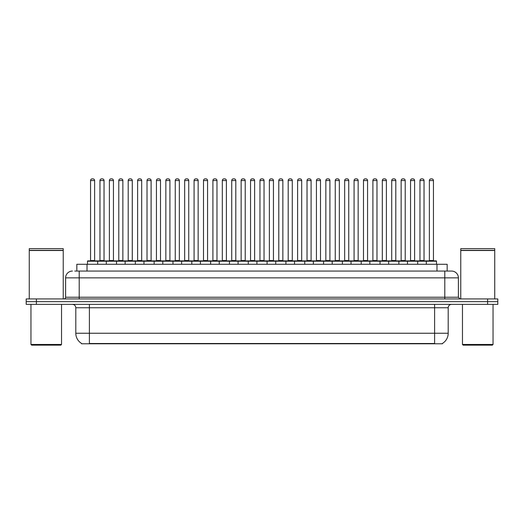 <?xml version="1.0" encoding="UTF-8"?>
<svg xmlns="http://www.w3.org/2000/svg" width="524" height="524" viewBox="0 0 524 524"><rect width="100%" height="100%" fill="white"/><g stroke="black" fill="none" stroke-linecap="round" stroke-linejoin="round"><path stroke-width="0.79" d="M76.832 271.072L76.832 264.279L447.169 264.279L447.169 271.072M442.42 343.449L442.42 343.783L81.58 343.783L81.58 343.449M81.685 343.508A11.895 11.895 0 0 1 75.803 333.251L89.394 333.251L89.394 343.508L434.606 343.508L434.606 333.251L448.197 333.251L448.197 307.765A3.399 3.399 0 0 1 451.59 304.372M75.803 333.251L75.803 307.765C75.607 305.702 74.474 304.568 72.41 304.372M442.315 343.508A11.895 11.895 0 0 0 448.197 333.251M36.392 298.935L497.8 298.935L497.8 301.654L26.2 301.654L26.2 304.372L36.392 304.372L36.392 301.654L26.2 301.654L26.2 298.935L36.392 298.935L36.392 301.654L497.8 301.654L497.8 304.372L36.392 304.372M74.945 271.072L451.485 271.072M74.788 271.072L79.203 271.072L79.203 277.864L65.611 277.864L65.611 297.232A1.696 1.696 0 0 1 63.915 298.935M72.41 271.072A6.792 6.792 0 0 0 65.611 277.864M451.59 271.072A6.792 6.792 0 0 1 458.389 277.864L458.389 297.232L460.085 298.935M426.313 264.279L426.313 261.221A0.341 0.341 0 0 1 426.654 260.88L436.164 260.88A0.341 0.341 0 0 1 436.505 261.221L87.495 261.221A0.341 0.341 0 0 1 87.835 260.88L97.346 260.88A0.341 0.341 0 0 1 97.687 261.221L97.687 264.279M94.628 180.557L90.554 180.557A1.696 1.696 0 0 1 92.25 178.861L92.931 178.861A1.696 1.696 0 0 1 94.628 180.557L94.628 260.539A0.341 0.341 0 0 0 94.968 260.88M90.554 180.557L90.554 260.539A0.341 0.341 0 0 1 90.213 260.88M87.495 261.221L87.495 264.279M107.099 261.221A0.341 0.341 0 0 0 106.758 260.88M97.248 260.88L116.171 260.88A0.341 0.341 0 0 1 116.511 261.221L116.511 264.279M99.966 180.557A1.696 1.696 0 0 1 101.663 178.861L102.344 178.861A1.696 1.696 0 0 1 104.04 180.557L99.966 180.557L99.966 260.539A0.341 0.341 0 0 1 99.626 260.88M104.04 180.557L104.04 260.539A0.341 0.341 0 0 0 104.381 260.88M106.32 264.279L106.32 261.221A0.341 0.341 0 0 1 106.66 260.88M113.453 180.557L109.378 180.557A1.696 1.696 0 0 1 111.075 178.861L111.756 178.861A1.696 1.696 0 0 1 113.453 180.557L113.453 260.539A0.341 0.341 0 0 0 113.793 260.88M109.378 180.557L109.378 260.539A0.341 0.341 0 0 1 109.038 260.88M125.138 264.279L125.138 261.221A0.341 0.341 0 0 1 125.478 260.88L134.995 260.88A0.341 0.341 0 0 1 135.336 261.221L135.336 264.279M132.277 180.557L128.197 180.557A1.696 1.696 0 0 1 129.9 178.861L130.574 178.861A1.696 1.696 0 0 1 132.277 180.557L132.277 260.539A0.341 0.341 0 0 0 132.618 260.88M128.197 180.557L128.197 260.539A0.341 0.341 0 0 1 127.856 260.88M143.962 264.279L143.962 261.221A0.341 0.341 0 0 1 144.303 260.88L153.82 260.88A0.341 0.341 0 0 1 154.154 261.221L154.154 264.279M151.102 180.557L147.021 180.557A1.696 1.696 0 0 1 148.718 178.861L149.399 178.861A1.696 1.696 0 0 1 151.102 180.557L151.102 260.539A0.341 0.341 0 0 0 151.436 260.88M147.021 180.557L147.021 260.539A0.341 0.341 0 0 1 146.681 260.88M162.787 264.279L162.787 261.221A0.341 0.341 0 0 1 163.128 260.88L172.638 260.88A0.341 0.341 0 0 1 172.979 261.221L172.979 264.279M169.92 180.557L165.846 180.557A1.696 1.696 0 0 1 167.542 178.861L168.224 178.861A1.696 1.696 0 0 1 169.92 180.557L169.92 260.539A0.341 0.341 0 0 0 170.261 260.88M165.846 180.557L165.846 260.539A0.341 0.341 0 0 1 165.505 260.88M125.924 261.221A0.341 0.341 0 0 0 125.583 260.88L116.066 260.88M118.784 180.557A1.696 1.696 0 0 1 120.487 178.861L121.168 178.861A1.696 1.696 0 0 1 122.865 180.557L118.784 180.557L118.784 260.539A0.341 0.341 0 0 1 118.45 260.88M122.865 180.557L122.865 260.539A0.341 0.341 0 0 0 123.206 260.88M144.748 261.221A0.341 0.341 0 0 0 144.408 260.88L134.891 260.88M137.609 180.557A1.696 1.696 0 0 1 139.312 178.861L139.987 178.861A1.696 1.696 0 0 1 141.69 180.557L137.609 180.557L137.609 260.539A0.341 0.341 0 0 1 137.268 260.88M141.69 180.557L141.69 260.539A0.341 0.341 0 0 0 142.03 260.88M163.567 261.221A0.341 0.341 0 0 0 163.226 260.88M153.715 260.88L163.128 260.88M156.434 180.557A1.696 1.696 0 0 1 158.13 178.861L158.811 178.861A1.696 1.696 0 0 1 160.508 180.557L156.434 180.557L156.434 260.539A0.341 0.341 0 0 1 156.093 260.88M160.508 180.557L160.508 260.539A0.341 0.341 0 0 0 160.848 260.88M60.856 345.139L31.636 345.139L30.955 344.464L61.537 344.464L60.856 345.139M30.955 304.372L30.955 344.464M61.537 304.372L61.537 344.464M29.259 250.518L63.234 250.518L29.259 250.518L29.259 298.935M63.234 250.518L63.234 298.935M63.063 250.348L29.429 250.348M63.234 250.177L63.234 248.645L29.259 248.645L29.259 250.177M492.364 345.139L463.144 345.139L462.463 344.464L493.045 344.464L492.364 345.139M462.463 304.372L462.463 344.464M493.045 304.372L493.045 344.464M460.766 250.518L494.741 250.518L460.766 250.518L460.766 298.935M494.741 250.518L494.741 298.935M494.571 250.348L460.937 250.348M494.741 250.177L494.741 248.645L460.766 248.645L460.766 250.177M181.612 264.279L181.612 261.221A0.341 0.341 0 0 1 181.952 260.88L191.463 260.88A0.341 0.341 0 0 1 191.804 261.221L191.804 264.279M188.745 180.557L184.671 180.557A1.696 1.696 0 0 1 186.367 178.861L187.048 178.861A1.696 1.696 0 0 1 188.745 180.557L188.745 260.539A0.341 0.341 0 0 0 189.085 260.88M184.671 180.557L184.671 260.539A0.341 0.341 0 0 1 184.33 260.88M200.437 264.279L200.437 261.221A0.341 0.341 0 0 1 200.771 260.88L210.288 260.88A0.341 0.341 0 0 1 210.628 261.221L210.628 264.279M207.57 180.557L203.489 180.557A1.696 1.696 0 0 1 205.192 178.861L205.873 178.861A1.696 1.696 0 0 1 207.57 180.557L207.57 260.539A0.341 0.341 0 0 0 207.91 260.88M203.489 180.557L203.489 260.539A0.341 0.341 0 0 1 203.155 260.88M219.255 264.279L219.255 261.221A0.341 0.341 0 0 1 219.595 260.88L229.112 260.88A0.341 0.341 0 0 1 229.453 261.221L229.453 264.279M226.394 180.557L222.314 180.557A1.696 1.696 0 0 1 224.017 178.861L224.691 178.861A1.696 1.696 0 0 1 226.394 180.557L226.394 260.539A0.341 0.341 0 0 0 226.735 260.88M222.314 180.557L222.314 260.539A0.341 0.341 0 0 1 221.973 260.88M182.391 261.221A0.341 0.341 0 0 0 182.051 260.88M172.54 260.88L181.952 260.88M175.258 180.557A1.696 1.696 0 0 1 176.955 178.861L177.636 178.861A1.696 1.696 0 0 1 179.332 180.557L175.258 180.557L175.258 260.539A0.341 0.341 0 0 1 174.918 260.88M179.332 180.557L179.332 260.539A0.341 0.341 0 0 0 179.673 260.88M201.216 261.221A0.341 0.341 0 0 0 200.875 260.88M191.365 260.88L200.771 260.88M194.083 180.557A1.696 1.696 0 0 1 195.779 178.861L196.461 178.861A1.696 1.696 0 0 1 198.157 180.557L194.083 180.557L194.083 260.539A0.341 0.341 0 0 1 193.742 260.88M198.157 180.557L198.157 260.539A0.341 0.341 0 0 0 198.498 260.88M220.041 261.221A0.341 0.341 0 0 0 219.7 260.88M210.183 260.88L219.595 260.88M212.901 180.557A1.696 1.696 0 0 1 214.604 178.861L215.279 178.861A1.696 1.696 0 0 1 216.982 180.557L212.901 180.557L212.901 260.539A0.341 0.341 0 0 1 212.561 260.88M216.982 180.557L216.982 260.539A0.341 0.341 0 0 0 217.322 260.88M238.079 264.279L238.079 261.221A0.341 0.341 0 0 1 238.42 260.88L247.931 260.88A0.341 0.341 0 0 1 248.271 261.221L248.271 264.279M245.212 180.557L241.138 180.557A1.696 1.696 0 0 1 242.835 178.861L243.516 178.861A1.696 1.696 0 0 1 245.212 180.557L245.212 260.539A0.341 0.341 0 0 0 245.553 260.88M241.138 180.557L241.138 260.539A0.341 0.341 0 0 1 240.798 260.88M256.904 264.279L256.904 261.221A0.341 0.341 0 0 1 257.245 260.88L266.755 260.88A0.341 0.341 0 0 1 267.096 261.221L267.096 264.279M264.037 180.557L259.963 180.557A1.696 1.696 0 0 1 261.659 178.861L262.341 178.861A1.696 1.696 0 0 1 264.037 180.557L264.037 260.539A0.341 0.341 0 0 0 264.378 260.88M259.963 180.557L259.963 260.539A0.341 0.341 0 0 1 259.622 260.88M275.729 264.279L275.729 261.221A0.341 0.341 0 0 1 276.069 260.88L285.58 260.88A0.341 0.341 0 0 1 285.921 261.221L285.921 264.279M282.862 180.557L278.788 180.557A1.696 1.696 0 0 1 280.484 178.861L281.165 178.861A1.696 1.696 0 0 1 282.862 180.557L282.862 260.539A0.341 0.341 0 0 0 283.202 260.88M278.788 180.557L278.788 260.539A0.341 0.341 0 0 1 278.447 260.88M294.547 264.279L294.547 261.221A0.341 0.341 0 0 1 294.888 260.88L304.405 260.88A0.341 0.341 0 0 1 304.745 261.221L304.745 264.279M301.686 180.557L297.606 180.557A1.696 1.696 0 0 1 299.309 178.861L299.983 178.861A1.696 1.696 0 0 1 301.686 180.557L301.686 260.539A0.341 0.341 0 0 0 302.027 260.88M297.606 180.557L297.606 260.539A0.341 0.341 0 0 1 297.265 260.88M313.372 264.279L313.372 261.221A0.341 0.341 0 0 1 313.712 260.88L323.229 260.88A0.341 0.341 0 0 1 323.563 261.221L323.563 264.279M320.511 180.557L316.431 180.557A1.696 1.696 0 0 1 318.127 178.861L318.808 178.861A1.696 1.696 0 0 1 320.511 180.557L320.511 260.539A0.341 0.341 0 0 0 320.845 260.88M316.431 180.557L316.431 260.539A0.341 0.341 0 0 1 316.09 260.88M238.859 261.221A0.341 0.341 0 0 0 238.525 260.88M229.008 260.88L238.42 260.88M231.726 180.557A1.696 1.696 0 0 1 233.422 178.861L234.104 178.861A1.696 1.696 0 0 1 235.807 180.557L231.726 180.557L231.726 260.539A0.341 0.341 0 0 1 231.385 260.88M235.807 180.557L235.807 260.539A0.341 0.341 0 0 0 236.141 260.88M257.684 261.221A0.341 0.341 0 0 0 257.343 260.88M247.832 260.88L257.245 260.88M250.551 180.557A1.696 1.696 0 0 1 252.247 178.861L252.928 178.861A1.696 1.696 0 0 1 254.625 180.557L250.551 180.557L250.551 260.539A0.341 0.341 0 0 1 250.21 260.88M254.625 180.557L254.625 260.539A0.341 0.341 0 0 0 254.965 260.88M276.508 261.221A0.341 0.341 0 0 0 276.168 260.88M266.657 260.88L276.069 260.88M269.375 180.557A1.696 1.696 0 0 1 271.072 178.861L271.753 178.861A1.696 1.696 0 0 1 273.449 180.557L269.375 180.557L269.375 260.539A0.341 0.341 0 0 1 269.035 260.88M273.449 180.557L273.449 260.539A0.341 0.341 0 0 0 273.79 260.88M295.333 261.221A0.341 0.341 0 0 0 294.992 260.88M285.475 260.88L294.888 260.88M288.193 180.557A1.696 1.696 0 0 1 289.896 178.861L290.578 178.861A1.696 1.696 0 0 1 292.274 180.557L288.193 180.557L288.193 260.539A0.341 0.341 0 0 1 287.859 260.88M292.274 180.557L292.274 260.539A0.341 0.341 0 0 0 292.615 260.88M314.158 261.221A0.341 0.341 0 0 0 313.817 260.88M304.3 260.88L313.712 260.88M307.018 180.557A1.696 1.696 0 0 1 308.721 178.861L309.396 178.861A1.696 1.696 0 0 1 311.099 180.557L307.018 180.557L307.018 260.539A0.341 0.341 0 0 1 306.678 260.88M311.099 180.557L311.099 260.539A0.341 0.341 0 0 0 311.439 260.88M332.196 264.279L332.196 261.221A0.341 0.341 0 0 1 332.537 260.88L342.048 260.88A0.341 0.341 0 0 1 342.388 261.221L342.388 264.279M339.329 180.557L335.255 180.557A1.696 1.696 0 0 1 336.952 178.861L337.633 178.861A1.696 1.696 0 0 1 339.329 180.557L339.329 260.539A0.341 0.341 0 0 0 339.67 260.88M335.255 180.557L335.255 260.539A0.341 0.341 0 0 1 334.915 260.88M351.021 264.279L351.021 261.221A0.341 0.341 0 0 1 351.362 260.88L360.872 260.88A0.341 0.341 0 0 1 361.213 261.221L361.213 264.279M358.154 180.557L354.08 180.557A1.696 1.696 0 0 1 355.776 178.861L356.458 178.861A1.696 1.696 0 0 1 358.154 180.557L358.154 260.539A0.341 0.341 0 0 0 358.495 260.88M354.08 180.557L354.08 260.539A0.341 0.341 0 0 1 353.739 260.88M369.846 264.279L369.846 261.221A0.341 0.341 0 0 1 370.18 260.88L379.697 260.88A0.341 0.341 0 0 1 380.038 261.221L380.038 264.279M376.979 180.557L372.898 180.557A1.696 1.696 0 0 1 374.601 178.861L375.282 178.861A1.696 1.696 0 0 1 376.979 180.557L376.979 260.539A0.341 0.341 0 0 0 377.319 260.88M372.898 180.557L372.898 260.539A0.341 0.341 0 0 1 372.564 260.88M388.664 264.279L388.664 261.221A0.341 0.341 0 0 1 389.005 260.88L398.522 260.88A0.341 0.341 0 0 1 398.862 261.221L398.862 264.279M395.803 180.557L391.723 180.557A1.696 1.696 0 0 1 393.426 178.861L394.1 178.861A1.696 1.696 0 0 1 395.803 180.557L395.803 260.539A0.341 0.341 0 0 0 396.144 260.88M391.723 180.557L391.723 260.539A0.341 0.341 0 0 1 391.382 260.88M407.489 264.279L407.489 261.221A0.341 0.341 0 0 1 407.829 260.88L417.34 260.88A0.341 0.341 0 0 1 417.68 261.221L417.68 264.279M414.622 180.557L410.547 180.557A1.696 1.696 0 0 1 412.244 178.861L412.925 178.861A1.696 1.696 0 0 1 414.622 180.557L414.622 260.539A0.341 0.341 0 0 0 414.962 260.88M410.547 180.557L410.547 260.539A0.341 0.341 0 0 1 410.207 260.88M433.446 180.557L429.372 180.557A1.696 1.696 0 0 1 431.069 178.861L431.75 178.861A1.696 1.696 0 0 1 433.446 180.557L433.446 260.539A0.341 0.341 0 0 0 433.787 260.88M429.372 180.557L429.372 260.539A0.341 0.341 0 0 1 429.032 260.88M436.505 261.221L436.505 264.279M332.976 261.221A0.341 0.341 0 0 0 332.635 260.88M323.125 260.88L332.537 260.88M325.843 180.557A1.696 1.696 0 0 1 327.539 178.861L328.221 178.861A1.696 1.696 0 0 1 329.917 180.557L325.843 180.557L325.843 260.539A0.341 0.341 0 0 1 325.502 260.88M329.917 180.557L329.917 260.539A0.341 0.341 0 0 0 330.258 260.88M351.801 261.221A0.341 0.341 0 0 0 351.46 260.88M341.949 260.88L351.362 260.88M344.668 180.557A1.696 1.696 0 0 1 346.364 178.861L347.045 178.861A1.696 1.696 0 0 1 348.742 180.557L344.668 180.557L344.668 260.539A0.341 0.341 0 0 1 344.327 260.88M348.742 180.557L348.742 260.539A0.341 0.341 0 0 0 349.082 260.88M370.625 261.221A0.341 0.341 0 0 0 370.285 260.88L360.774 260.88M363.492 180.557A1.696 1.696 0 0 1 365.189 178.861L365.87 178.861A1.696 1.696 0 0 1 367.566 180.557L363.492 180.557L363.492 260.539A0.341 0.341 0 0 1 363.152 260.88M367.566 180.557L367.566 260.539A0.341 0.341 0 0 0 367.907 260.88M389.45 261.221A0.341 0.341 0 0 0 389.109 260.88M379.592 260.88L389.005 260.88M382.31 180.557A1.696 1.696 0 0 1 384.013 178.861L384.688 178.861A1.696 1.696 0 0 1 386.391 180.557L382.31 180.557L382.31 260.539A0.341 0.341 0 0 1 381.97 260.88M386.391 180.557L386.391 260.539A0.341 0.341 0 0 0 386.732 260.88M408.268 261.221A0.341 0.341 0 0 0 407.934 260.88M398.417 260.88L407.829 260.88M401.135 180.557A1.696 1.696 0 0 1 402.832 178.861L403.513 178.861A1.696 1.696 0 0 1 405.216 180.557L401.135 180.557L401.135 260.539A0.341 0.341 0 0 1 400.795 260.88M405.216 180.557L405.216 260.539A0.341 0.341 0 0 0 405.55 260.88M427.093 261.221A0.341 0.341 0 0 0 426.752 260.88M417.242 260.88L426.654 260.88M419.96 180.557A1.696 1.696 0 0 1 421.656 178.861L422.337 178.861A1.696 1.696 0 0 1 424.034 180.557L419.96 180.557L419.96 260.539A0.341 0.341 0 0 1 419.619 260.88M424.034 180.557L424.034 260.539A0.341 0.341 0 0 0 424.375 260.88M433.243 343.783L433.243 343.449M90.757 343.783L90.757 343.449M87.023 271.072L87.023 264.279M436.977 271.072L436.977 264.279M434.606 304.372L434.606 307.765L75.803 307.765M448.197 307.765L434.606 307.765L434.606 333.251L89.394 333.251L89.394 304.372M487.608 304.372L487.608 298.935M79.203 298.935L79.203 297.232L458.389 297.232M65.611 297.232L79.203 297.232L79.203 277.864L444.797 277.864L444.797 298.935M458.389 277.864L444.797 277.864L444.797 271.072M90.554 260.539L94.628 260.539M99.966 260.539L104.04 260.539M109.378 260.539L113.453 260.539M128.197 260.539L132.277 260.539M147.021 260.539L151.102 260.539M165.846 260.539L169.92 260.539M118.784 260.539L122.865 260.539M137.609 260.539L141.69 260.539M156.434 260.539L160.508 260.539M184.671 260.539L188.745 260.539M203.489 260.539L207.57 260.539M222.314 260.539L226.394 260.539M175.258 260.539L179.332 260.539M194.083 260.539L198.157 260.539M212.901 260.539L216.982 260.539M241.138 260.539L245.212 260.539M259.963 260.539L264.037 260.539M278.788 260.539L282.862 260.539M297.606 260.539L301.686 260.539M316.431 260.539L320.511 260.539M231.726 260.539L235.807 260.539M250.551 260.539L254.625 260.539M269.375 260.539L273.449 260.539M288.193 260.539L292.274 260.539M307.018 260.539L311.099 260.539M335.255 260.539L339.329 260.539M354.08 260.539L358.154 260.539M372.898 260.539L376.979 260.539M391.723 260.539L395.803 260.539M410.547 260.539L414.622 260.539M429.372 260.539L433.446 260.539M325.843 260.539L329.917 260.539M344.668 260.539L348.742 260.539M363.492 260.539L367.566 260.539M382.31 260.539L386.391 260.539M401.135 260.539L405.216 260.539M419.96 260.539L424.034 260.539"/></g></svg>
